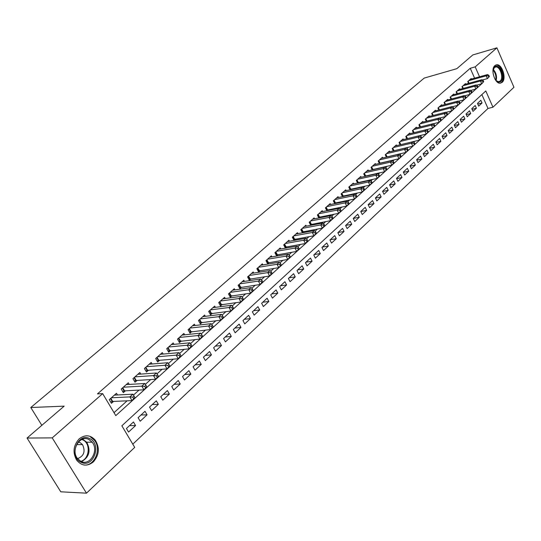 <?xml version="1.0" encoding="UTF-8"?>
<svg xmlns="http://www.w3.org/2000/svg" width="541" height="541" viewBox="0 0 541 541"><rect width="100%" height="100%" fill="white"/><g stroke="black" fill="none" stroke-linecap="round" stroke-linejoin="round"><path stroke-width="0.81" d="M79.209 438.832C85.045 434.423 90.388 434.849 95.236 440.103C99.909 447.725 99.274 455.001 93.336 461.926C87.175 466.694 81.596 466.078 76.606 460.087C72.501 452.384 73.373 445.297 79.209 438.832M494.88 65.596L496.618 64.798C502.102 63.75 506.795 78.641 502.163 82.347L500.303 83.199C494.832 84.132 490.214 69.18 494.88 65.596M86.486 493.176L60.781 491.803L27.05 438.041L64.156 406.149L30.79 407.522L424.245 78.073L456.814 68.68L472.8 54.945L496.909 47.824L513.95 87.27L492.952 107.206L485.798 90.962L121.847 425.801L134.716 447.38L86.486 493.176L52.22 437.879L102.668 393.625L115.788 415.63L482.376 83.186M132.795 444.161L487.996 108.457L492.952 107.206M117.478 394.971L116.471 393.273L109.262 399.664L111.426 403.295L113.529 401.422M129.238 384.428L128.278 382.791L121.225 389.053L123.348 392.658L125.411 390.818M140.768 374.095L139.855 372.519L132.937 378.659L135.027 382.237L137.049 380.438M152.068 363.978L151.189 362.456L144.413 368.475L146.476 372.025L148.45 370.26M163.139 354.064L162.307 352.597L155.666 358.494L157.688 362.024L159.629 360.292M173.999 344.346L173.194 342.933L166.689 348.708L168.684 352.211L170.584 350.521M184.643 334.825L183.879 333.452L177.495 339.119L179.456 342.602L181.323 340.938M195.085 325.486L194.347 324.16L188.092 329.719L190.026 333.175L191.852 331.538M205.33 316.329L204.62 315.045L198.479 320.495L200.386 323.924L202.178 322.328M215.379 307.342L214.696 306.105L208.677 311.447L210.55 314.855L212.309 313.286M225.239 298.531L224.583 297.334L218.679 302.575L220.525 305.963L222.25 304.421M234.916 289.888L234.287 288.718L228.491 293.864L230.31 297.232L232.001 295.717M244.417 281.401L243.815 280.272L238.121 285.323L239.913 288.657L241.577 287.176M253.743 273.07L253.161 271.974L247.575 276.931L249.34 280.252L250.977 278.791M262.906 264.894L262.338 263.825L256.853 268.694L258.598 271.995L260.201 270.561M271.9 256.867L271.352 255.825L265.969 260.613L267.687 263.88L269.262 262.48M280.732 248.982L280.211 247.974L274.916 252.667L276.613 255.92L278.155 254.54M289.415 241.232L288.908 240.251L283.707 244.87L285.377 248.096L286.899 246.743M297.942 233.624L297.455 232.671L292.343 237.201L293.993 240.414L295.487 239.081M306.321 226.152L305.848 225.218L300.83 229.675L302.426 232.799M314.558 218.801L314.105 217.895L309.168 222.277L310.71 225.32M322.659 211.578L322.213 210.699L317.364 215L318.859 217.969M330.619 204.484L330.186 203.619L325.418 207.852L326.865 210.74M338.443 197.506L338.03 196.667L333.337 200.826L334.744 203.639M346.145 190.642L345.74 189.823L341.128 193.915L342.487 196.66M353.713 183.893L353.32 183.095L348.789 187.118L350.101 189.796M361.158 177.252L360.779 176.474L356.323 180.43L357.601 183.047M368.489 170.726L368.117 169.962L363.728 173.857L364.972 176.413M375.697 164.302L375.339 163.558L371.025 167.385L372.222 169.881M382.791 157.979L382.446 157.248L378.193 161.022L379.363 163.456M389.777 151.757L389.439 151.047L385.253 154.76L386.389 157.14M396.648 145.637L396.316 144.941L392.205 148.592L393.307 150.919L412.817 146.205L411.417 143.209L393.408 147.524M403.41 139.605L403.092 138.929L399.042 142.52L400.117 144.799M410.071 133.674L409.76 133.012L405.777 136.548L406.818 138.78M416.631 127.832L416.333 127.182L412.404 130.665L413.419 132.849M423.096 122.077L422.798 121.441L418.93 124.876L419.917 127.007M429.453 116.416L429.169 115.788L425.361 119.169L426.322 121.258M435.721 110.831L435.444 110.222L431.691 113.549L432.624 115.598M441.896 105.339L441.625 104.738L437.926 108.017L438.839 110.019M447.975 99.923L447.711 99.334L444.066 102.567L444.959 104.528M453.973 94.587L453.71 94.012L450.126 97.197L450.991 99.118M459.877 89.326L459.627 88.765L456.09 91.902L456.935 93.789M465.7 84.146L465.449 83.591L461.967 86.688L462.792 88.535M477.771 104.088L482.038 102.986L478.677 106.124L477.466 103.405L480.841 100.281L482.038 102.986M472.07 109.329L476.411 108.227L472.996 111.405L471.779 108.673L475.201 105.509L476.411 108.227M466.295 114.651L470.704 113.542L467.241 116.761L466.011 114.016L469.48 110.804L470.704 113.542M460.425 120.041L464.915 118.932L461.399 122.205L460.154 119.439L463.678 116.18L464.915 118.932M454.474 125.519L459.038 124.403L455.475 127.723L454.21 124.944L457.787 121.63L459.038 124.403M448.435 131.078L453.074 129.955L449.456 133.323L448.185 130.53L451.809 127.169L453.074 129.955M442.301 136.711L447.022 135.588L443.35 139.003L442.065 136.197L445.743 132.782L447.022 135.588M436.073 142.439L440.881 141.302L437.155 144.778L435.85 141.952L439.59 138.489L440.881 141.302M429.75 148.241L434.646 147.111L430.859 150.635L429.54 147.788L433.341 144.278L434.646 147.111M423.333 154.138L428.316 153.002L424.469 156.579L423.136 153.718L426.991 150.155L428.316 153.002M416.813 160.129L421.885 158.986L417.983 162.618L416.638 159.744L420.546 156.119L421.885 158.986M410.193 166.209L415.36 165.066L411.397 168.751L410.031 165.857L414.007 162.178L415.36 165.066M403.471 172.376L408.732 171.233L404.702 174.986L403.322 172.072L407.359 168.332L408.732 171.233M396.641 178.645L401.997 177.502L397.906 181.309L396.512 178.381L400.611 174.581L401.997 177.502M389.696 185.015L395.16 183.872L391.001 187.741L389.588 184.792L393.753 180.931L395.16 183.872M382.643 191.487L388.208 190.337L383.988 194.273L382.555 191.304L386.788 187.382L388.208 190.337M375.474 198.06L381.148 196.91L376.854 200.907L375.407 197.925L379.708 193.942L381.148 196.91M368.184 204.735L373.973 203.592L369.611 207.656L368.144 204.654L372.519 200.603L373.973 203.592M360.773 211.524L366.676 210.381L362.247 214.513L360.759 211.49L365.202 207.372L366.676 210.381M353.287 218.408L359.265 217.286L354.754 221.479L353.253 218.442L357.77 214.256L359.265 217.286M345.733 225.401L351.724 224.305L347.146 228.566L345.618 225.509L350.216 221.255L351.724 224.305M338.064 232.508L344.062 231.44L339.403 235.775L337.861 232.698L342.534 228.37L344.062 231.44M330.253 239.737L336.272 238.689L331.532 243.105L329.969 240.001L334.717 235.605L336.272 238.689M322.321 247.088L328.346 246.074L323.525 250.557L321.942 247.44L326.771 242.963L328.346 246.074M314.247 254.561L320.279 253.573L315.376 258.145L313.773 255L318.69 250.449L320.279 253.573M306.037 262.169L312.076 261.215L307.085 265.861L305.462 262.696L310.466 258.064L312.076 261.215M297.678 269.905L303.731 268.985L298.652 273.712L297.002 270.527L302.094 265.814L303.731 268.985M289.178 277.776L295.237 276.891L290.071 281.699L288.4 278.5L293.58 273.699L295.237 276.891M280.529 285.79L286.595 284.938L281.334 289.834L279.636 286.615L284.911 281.726L286.595 284.938M271.717 293.946L277.79 293.134L272.434 298.118L270.716 294.872L276.086 289.902L277.79 293.134M262.75 302.25L268.83 301.472L263.379 306.551L261.634 303.285L267.105 298.219L268.83 301.472M253.621 310.703L259.707 309.966L254.148 315.139L252.383 311.853L257.956 306.693L259.707 309.966M244.322 319.312L250.415 318.622L244.755 323.89L242.963 320.576L248.637 315.322L250.415 318.622M234.855 328.083L240.948 327.433L235.179 332.796L233.36 329.469L239.142 324.113L240.948 327.433M225.205 337.016L231.305 336.414L225.428 341.878L223.582 338.524L229.472 333.073L231.305 336.414M215.379 346.125L221.472 345.564L215.487 351.136L213.614 347.755L219.619 342.196L221.472 345.564M205.364 355.396L211.457 354.889L205.35 360.57L203.45 357.168L209.57 351.501L211.457 354.889M195.152 364.857L201.245 364.391L195.024 370.186L193.09 366.764L199.331 360.982L201.245 364.391M184.745 374.494L190.831 374.081L184.488 379.992L182.527 376.543L188.89 370.653L190.831 374.081M174.128 384.32L180.221 383.968L173.749 389.993L171.754 386.524L178.246 380.512L180.221 383.968M163.301 394.348L169.387 394.051L162.787 400.191L160.765 396.702L167.385 390.568L169.387 394.051M152.264 404.573L158.344 404.33L151.608 410.605L149.546 407.082L156.302 400.827L158.344 404.33M140.998 415.001L147.071 414.825L140.193 421.229L138.104 417.679L145.002 411.295L147.071 414.825M487.996 108.457L481.862 94.587M133.465 421.98L126.425 428.499L128.548 432.07L135.568 425.537L133.465 421.98M474.606 78.161L470.244 68.281L97.454 393.902L102.668 393.625M114.009 412.648L127.115 400.82M133.451 395.106L139.023 390.081M145.34 384.38L150.682 379.559M156.985 373.872L162.104 369.253M168.393 363.579L173.296 359.156M179.565 353.496L184.258 349.263M190.513 343.616L195.003 339.565M201.245 333.939L205.539 330.057M211.761 324.444L215.866 320.739M222.074 315.146L225.996 311.596M232.184 306.023L235.937 302.635M242.097 297.07L245.682 293.837M251.829 288.292L255.251 285.208M261.371 279.683L264.637 276.735M270.737 271.23L273.847 268.424M279.934 262.933L282.896 260.262M288.962 254.791L291.782 252.241M297.82 246.791L300.505 244.37M306.524 238.939L309.073 236.64M315.072 231.23L317.486 229.046M323.464 223.649L325.763 221.58M331.714 216.211L333.885 214.25M339.822 208.894L341.878 207.041M347.789 201.705L349.729 199.954M355.62 194.645L357.445 192.988M363.315 187.7L365.04 186.145M370.883 180.87L372.506 179.402M378.328 174.155L379.843 172.782M385.645 167.548L387.065 166.263M392.847 161.049L394.173 159.852M399.927 154.658L401.165 153.543M406.893 148.376L408.042 147.335M413.75 142.188L414.819 141.228M420.499 136.095L421.48 135.209M427.147 130.104L428.039 129.292M433.686 124.2L434.504 123.463M440.124 118.391L440.861 117.722M446.46 112.677L447.13 112.068M452.702 107.044L453.297 106.503M458.849 101.492L459.377 101.018M464.902 96.034L465.361 95.615M470.866 90.651L471.265 90.293M471.434 79.04L471.197 78.492L467.762 81.542L468.567 83.361M373.324 169.637L373.73 169.272M365.98 176.19L366.48 175.737M358.507 182.851L359.109 182.317M350.92 189.627L351.616 188.998M343.197 196.511L344.002 195.795M335.346 203.517L336.252 202.706M327.359 210.645L328.373 209.739M319.231 217.895L320.367 216.887M310.967 225.272L312.218 224.157M302.547 232.779L303.92 231.555M30.79 407.522L41.84 425.327M27.05 438.041L52.22 437.879M470.244 68.281L475.194 66.868L496.909 47.824M479.556 76.788L475.194 66.868M129.502 425.645L135.568 425.537M489.368 76.518L488.881 75.402L488.313 75.916L488.8 77.032L489.368 76.518L487.421 78.614L486.197 75.828L468.763 80.65M488.313 75.916L486.197 75.828L487.617 74.55L470.197 79.385M488.8 77.032L487.421 78.614L482.362 80M488.881 75.402L487.617 74.55M492.946 71.027L494.589 66.949C499.133 62.411 505.666 77.512 500.892 81.441C499.066 82.841 497.138 82.171 495.116 79.432M496.158 80.724L498.68 81.718L500.161 81.035C503.881 78.08 500.127 66.151 495.725 66.983L494.325 67.625L493.23 69.37M500.209 83.206L501.351 82.509C505.957 78.824 501.297 64.034 495.84 65.076L495.549 65.123M89.833 438.683C102.195 444.175 93.228 468.716 81.042 462.257C68.349 456.753 77.803 431.874 89.833 438.683M80.846 461.372C89.982 466.376 99.24 450.423 92.159 442.207L88.981 439.556C80.291 434.497 70.641 449.551 77.228 458.2L80.846 461.372M77.546 458.64C83.963 456.117 85.62 451.437 82.53 444.601L80.23 442.68L78.317 442.105M83.821 464.99C94.56 466.558 101.911 448.888 94.344 440.171L90.475 436.959M483.668 81.677L483.174 80.562L482.599 81.076L483.093 82.198L483.668 81.677L481.706 83.794L480.469 80.988L462.988 85.782M482.599 81.076L480.469 80.988L481.909 79.696L464.435 84.491M483.093 82.198L481.706 83.794L476.533 85.194M483.174 80.562L481.909 79.696M477.886 86.918L477.385 85.789L476.804 86.317L477.297 87.446L477.886 86.918L475.904 89.049L474.66 86.229L457.125 90.983M476.804 86.317L474.66 86.229L476.121 84.91L458.599 89.678M477.297 87.446L475.904 89.049L470.616 90.469M477.385 85.789L476.121 84.91M472.016 92.234L471.509 91.098L470.92 91.639L471.421 92.768L472.016 92.234L470.021 94.377L468.763 91.544L451.174 96.264M470.92 91.639L468.763 91.544L470.244 90.205L452.668 94.932M471.421 92.768L470.021 94.377L464.604 95.818M471.509 91.098L470.244 90.205M466.058 97.63L465.544 96.487L464.942 97.035L465.456 98.171L466.058 97.63L464.05 99.787L462.771 96.94L445.135 101.62M464.942 97.035L462.771 96.94L464.279 95.581L446.656 100.274M465.456 98.171L464.05 99.787L458.511 101.248M465.544 96.487L464.279 95.581M460.006 103.108L459.492 101.958L458.883 102.513L459.397 103.662L460.006 103.108L457.984 105.285L456.692 102.418L439.008 107.057M458.883 102.513L456.692 102.418L458.22 101.039L440.55 105.691M459.397 103.662L457.984 105.285L452.317 106.76M459.492 101.958L458.22 101.039M453.865 108.667L453.344 107.517L452.722 108.078L453.243 109.228L453.865 108.667L451.83 110.864L450.525 107.977L432.786 112.575M452.722 108.078L450.525 107.977L452.073 106.577L434.349 111.189M453.243 109.228L451.83 110.864L446.027 112.352M453.344 107.517L452.073 106.577M447.63 114.313L447.103 113.157L446.474 113.725L447.001 114.888L447.63 114.313L445.574 116.525L444.256 113.624L426.47 118.181M446.474 113.725L444.256 113.624L445.831 112.203L428.059 116.775M447.001 114.888L445.574 116.525L439.644 118.033M447.103 113.157L445.831 112.203M441.3 120.048L440.766 118.885L440.124 119.46L440.658 120.629L441.3 120.048L439.224 122.28L437.892 119.358L420.059 123.869M440.124 119.46L437.892 119.358L439.495 117.918L421.676 122.442M440.658 120.629L439.224 122.28L433.158 123.801M440.766 118.885L439.495 117.918M434.869 125.877L434.328 124.701L433.679 125.282L434.22 126.459L434.869 125.877L432.78 128.122L431.427 125.181L413.554 129.644M433.679 125.282L431.427 125.181L433.057 123.72L415.19 128.197M434.22 126.459L432.78 128.122L426.572 129.657M434.328 124.701L433.057 123.72M428.337 131.788L427.789 130.604L427.126 131.206L427.674 132.389L428.337 131.788L426.234 134.053L424.861 131.098L406.94 135.514M427.126 131.206L424.861 131.098L426.518 129.61L408.604 134.04M427.674 132.389L426.234 134.053L419.884 135.602L418.193 137.103L400.225 141.471M427.789 130.604L426.518 129.61M401.916 139.97L419.87 135.595L421.148 136.609L420.479 137.211L421.026 138.408L421.696 137.799L421.148 136.609M421.696 137.799L419.579 140.085L400.293 144.758M421.026 138.408L419.579 140.085L418.193 137.103L420.479 137.211M413.716 143.324L414.278 144.521L414.961 143.906L414.399 142.709L413.716 143.324L411.417 143.209L413.121 141.674L395.119 146.002M414.961 143.906L414.278 144.521M414.399 142.709L413.121 141.674M408.11 150.107L407.542 148.903L406.852 149.526L407.414 150.736L408.11 150.107L405.953 152.427L404.533 149.417L386.477 153.671M406.852 149.526L404.533 149.417L406.264 147.855L388.222 152.122M407.414 150.736L405.953 152.427L386.355 157.073M407.542 148.903L406.264 147.855M401.145 156.41L400.57 155.199L399.867 155.835L400.441 157.052L401.145 156.41L398.974 158.75L397.534 155.72L379.437 159.92M399.867 155.835L397.534 155.72L399.299 154.131L381.209 158.344M400.441 157.052L398.974 158.75L379.309 163.341M400.57 155.199L399.299 154.131M394.071 162.821L393.49 161.597L392.773 162.246L393.354 163.47L394.071 162.821L391.88 165.181L390.426 162.124L372.282 166.263M392.773 162.246L390.426 162.124L392.211 160.515L374.081 164.667M393.354 163.47L391.88 165.181L372.14 169.712M393.49 161.597L392.211 160.515M386.876 169.333L386.288 168.109L385.564 168.765L386.152 169.989L386.876 169.333L384.665 171.713L383.197 168.643L365.013 172.714M385.564 168.765L383.197 168.643L385.016 167L366.845 171.091M386.152 169.989L384.665 171.713L364.864 176.19M386.288 168.109L385.016 167M379.566 175.953L378.971 174.723L378.233 175.385L378.828 176.623L379.566 175.953L377.334 178.354L375.846 175.264L357.628 179.274M378.233 175.385L375.846 175.264L377.692 173.6L359.488 177.624M378.828 176.623L377.334 178.354L357.459 182.77M378.971 174.723L377.692 173.6M372.127 182.689L371.525 181.445L370.774 182.121L371.383 183.372L372.127 182.689L369.882 185.11L368.374 181.999L350.115 185.942M370.774 182.121L368.374 181.999L370.254 180.302L352.002 184.265M371.383 183.372L369.882 185.11L349.939 189.458M371.525 181.445L370.254 180.302M364.566 189.539L363.958 188.282L363.194 188.971L363.809 190.229L364.566 189.539L362.301 191.981L360.773 188.843L342.48 192.718M363.194 188.971L360.773 188.843L362.686 187.125L344.401 191.014M363.809 190.229L362.301 191.981L342.291 196.261M363.958 188.282L362.686 187.125M356.877 196.505L356.262 195.24L355.484 195.943L356.1 197.201L356.877 196.505L354.592 198.966L353.043 195.808L334.71 199.609M355.484 195.943L353.043 195.808L354.991 194.057L336.664 197.871M356.1 197.201L354.592 198.966L334.514 203.179M356.262 195.24L354.991 194.057M349.06 203.585L348.431 202.314L347.64 203.031L348.269 204.302L349.06 203.585L346.747 206.067L345.178 202.895L326.818 206.615M347.64 203.031L345.178 202.895L347.16 201.11L328.8 204.85M348.269 204.302L346.747 206.067L326.602 210.212M348.431 202.314L347.16 201.11M341.101 210.794L340.465 209.516L339.66 210.239L340.296 211.517L341.101 210.794L338.767 213.296L337.178 210.104L318.784 213.742M339.66 210.239L337.178 210.104L339.193 208.292L320.806 211.95M340.296 211.517L338.767 213.296L318.554 217.367M340.465 209.516L339.193 208.292M332.999 218.124L332.357 216.84L331.538 217.577L332.181 218.868L332.999 218.124L330.652 220.654L329.036 217.441L310.608 220.992M331.538 217.577L329.036 217.441L331.085 215.595L312.671 219.166M332.181 218.868L330.652 220.654L310.372 224.643M332.357 216.84L331.085 215.595M324.762 225.59L324.106 224.292L323.275 225.049L323.931 226.341L324.762 225.59L322.389 228.14L320.752 224.9L302.297 228.37M323.275 225.049L320.752 224.9L322.842 223.027L304.387 226.517M323.931 226.341L322.389 228.14L302.04 232.048M324.106 224.292L322.842 223.027M316.37 233.185L315.707 231.879L314.862 232.65L315.525 233.955L316.37 233.185L313.976 235.761L312.326 232.502L293.837 235.876M314.862 232.65L312.326 232.502L314.443 230.588L295.968 233.989M315.525 233.955L313.976 235.761L293.567 239.582M315.707 231.879L314.443 230.588M307.829 240.921L307.16 239.609L306.301 240.387L306.97 241.699L307.829 240.921L305.415 243.518L303.738 240.238L285.229 243.518M306.301 240.387L303.738 240.238L305.902 238.29L287.393 241.597M306.97 241.699L305.415 243.518L284.938 247.251M307.16 239.609L305.902 238.29M299.139 248.792L298.456 247.474L297.577 248.265L298.26 249.59L299.139 248.792L296.698 251.416L295.001 248.109L276.465 251.295M297.577 248.265L295.001 248.109L297.198 246.128L278.669 249.333M298.26 249.59L296.698 251.416L276.16 255.054M298.456 247.474L297.198 246.128M290.287 256.813L289.597 255.48L288.698 256.292L289.388 257.617L290.287 256.813L287.826 259.457L286.094 256.13L267.545 259.213M288.698 256.292L286.094 256.13L288.339 254.114L269.79 257.218M289.388 257.617L287.826 259.457L267.22 263M289.597 255.48L288.339 254.114M281.266 264.975L280.569 263.636L279.656 264.461L280.353 265.8L281.266 264.975L278.784 267.646L277.033 264.299L258.463 267.274M279.656 264.461L277.033 264.299L279.312 262.243L260.748 265.246M280.353 265.8L278.784 267.646L258.118 271.088M280.569 263.636L279.312 262.243M272.082 273.293L271.372 271.947L270.446 272.786L271.156 274.138L272.082 273.293L269.574 275.991L267.795 272.623L249.212 275.484M270.446 272.786L267.795 272.623L270.121 270.527L251.538 273.415M271.156 274.138L269.574 275.991L248.846 279.325M271.372 271.947L270.121 270.527M262.723 281.773L262.006 280.414L261.06 281.266L261.776 282.625L262.723 281.773L260.194 284.492L258.388 281.097L239.785 283.842M261.06 281.266L258.388 281.097L260.755 278.967L242.158 281.739M261.776 282.625L260.194 284.492L239.406 287.717M262.006 280.414L260.755 278.967M253.188 290.409L252.458 289.043L251.491 289.915L252.221 291.281L253.188 290.409L253.039 290.977L250.632 293.154L248.799 289.739L230.189 292.363M251.491 289.915L248.799 289.739L251.213 287.562L232.603 290.213M252.221 291.281L250.632 293.154L229.783 296.265M252.458 289.043L251.213 287.562M243.464 299.214L242.726 297.834L241.739 298.72L242.483 300.099L243.464 299.214L243.335 299.761L240.887 301.986L239.027 298.544L220.403 301.039M241.739 298.72L239.027 298.544L241.489 296.326L222.872 298.855M242.483 300.099L240.887 301.986L219.984 304.968M242.726 297.834L241.489 296.326M233.556 308.181L232.806 306.794L231.805 307.701L232.556 309.094L233.556 308.181L233.448 308.722L230.953 310.987L229.066 307.518L210.442 309.885M231.805 307.701L229.066 307.518L231.575 305.259L212.951 307.66M232.556 309.094L230.953 310.987L209.996 313.848M232.806 306.794L231.575 305.259M223.453 317.33L222.689 315.937L221.668 316.857L222.432 318.257L223.453 317.33L223.372 317.851L220.823 320.164L218.909 316.674L200.278 318.899M221.668 316.857L218.909 316.674L221.465 314.368L202.841 316.627M222.432 318.257L220.823 320.164L199.812 322.889M222.689 315.937L221.465 314.368M213.154 326.663L212.376 325.256L211.335 326.196L212.113 327.609L213.154 326.663L213.093 327.17L210.49 329.523L208.549 326.007L189.925 328.089M211.335 326.196L208.549 326.007L211.159 323.66L192.528 325.777M212.113 327.609L210.49 329.523L189.431 332.113M212.376 325.256L211.159 323.66M202.645 336.177L201.854 334.764L200.792 335.724L201.583 337.144L202.645 336.177L202.611 336.664L199.954 339.072L197.979 335.528L179.362 337.462M200.792 335.724L197.979 335.528L200.643 333.128L182.026 335.102M201.583 337.144L199.954 339.072L178.848 341.513M201.854 334.764L200.643 333.128M191.92 345.888L191.122 344.461L190.04 345.442L190.838 346.869L191.92 345.888L191.913 346.355L189.208 348.81L187.2 345.239L168.596 347.018M190.04 345.442L187.2 345.239L189.918 342.798L171.308 344.61M190.838 346.869L189.208 348.81L168.048 351.102M191.122 344.461L189.918 342.798M180.985 355.795L180.173 354.355L179.064 355.356L179.876 356.796L180.985 355.795L181.005 356.242L178.239 358.744L176.204 355.153L157.607 356.762M179.064 355.356L176.204 355.153L178.97 352.658L160.373 354.308M179.876 356.796L178.239 358.744L158.79 360.36L157.032 360.881M180.173 354.355L178.97 352.658M169.82 365.905L168.995 364.458L167.866 365.479L168.691 366.926L169.82 365.905L169.867 366.331L167.047 368.888L164.978 365.27L146.401 366.71M167.866 365.479L164.978 365.27L167.805 362.72L149.221 364.208M168.691 366.926L167.047 368.888L147.612 370.321L145.799 370.856M168.995 364.458L167.805 362.72M158.425 376.225L157.58 374.771L156.43 375.812L157.269 377.273L158.425 376.225L158.499 376.631L155.619 379.241L153.516 375.596L134.966 376.861M156.43 375.812L153.516 375.596L156.403 372.992L137.847 374.304M157.269 377.273L155.619 379.241L136.21 380.492L134.33 381.04M157.58 374.771L156.403 372.992M146.787 386.761L145.935 385.293L144.751 386.362L145.61 387.829L146.787 386.761L146.895 387.146L143.953 389.811L141.816 386.139L123.287 387.221M144.751 386.362L141.816 386.139L144.765 383.481L126.229 384.61M145.61 387.829L143.953 389.811L124.572 390.866L122.624 391.427M145.935 385.293L144.765 383.481M134.905 397.527L134.033 396.046L132.829 397.135L133.701 398.616L134.905 397.527L135.04 397.885L132.038 400.604L129.86 396.905L111.372 397.791M132.829 397.135L129.86 396.905L132.876 394.193L114.374 395.126M133.701 398.616L132.038 400.604L112.697 401.456L110.675 402.037M134.033 396.046L132.876 394.193M468.127 81.218L469.02 83.233M467.789 81.515L468.601 83.348M493.216 69.417C496.158 72.636 497.125 76.396 496.124 80.69M495.664 80.176C496.368 76.389 495.502 73.028 493.067 70.1M82.57 439.164L86.722 442.213C90.996 450.646 89.272 457.125 81.535 461.662M80.785 461.338C89.468 459.214 90.996 443.417 82.908 439.928L81.792 439.475M462.345 86.344L463.265 88.406M462.007 86.648L462.846 88.521M456.482 91.551L457.429 93.654M456.144 91.848L457.003 93.769M450.538 96.825L451.505 98.983M450.193 97.13L451.079 99.098M444.499 102.188L445.493 104.386M444.154 102.492L445.067 104.501M438.366 107.625L439.393 109.877M438.027 107.93L438.967 109.992M432.151 113.143L433.206 115.449M431.806 113.448L432.773 115.558M425.835 118.749L426.917 121.11M425.49 119.054L426.484 121.218M419.424 124.437L420.54 126.851M419.079 124.741L420.107 126.959M412.911 130.212L414.061 132.687M412.567 130.523L413.628 132.795M406.305 136.082L407.488 138.611M405.953 136.386L407.048 138.719M399.589 142.04L400.793 144.596M399.238 142.344L400.36 144.731M392.766 148.092L393.983 150.662M392.421 148.396L393.557 150.797M385.841 154.239L387.072 156.829M385.49 154.55L386.639 156.964M378.801 160.488L380.046 163.091M378.45 160.792L379.613 163.226M371.647 166.831L372.911 169.455M371.295 167.142L372.478 169.59M364.377 173.282L365.655 175.92M364.025 173.593L365.222 176.055M356.992 179.842L358.284 182.493M356.641 180.153L357.844 182.628M349.479 186.503L350.791 189.174M349.128 186.814L350.352 189.309M341.844 193.279L343.17 195.97M341.493 193.59L342.73 196.099M334.081 200.17L335.427 202.875M333.723 200.481L334.98 203.003M326.182 207.176L327.548 209.901M325.831 207.487L327.102 210.03M318.149 214.304L319.535 217.049M317.797 214.615L319.089 217.171M309.979 221.553L311.379 224.312M309.628 221.864L310.933 224.441M301.668 228.931L303.088 231.71M301.317 229.242L302.635 231.832M293.208 236.437L294.649 239.23M292.857 236.748L294.196 239.359M284.607 244.072L286.061 246.885M284.248 244.39L285.607 247.014M275.842 251.849L277.323 254.683M275.484 252.16L276.864 254.804M266.923 259.761L268.424 262.615M266.571 260.079L267.964 262.737M257.841 267.822L259.362 270.696M257.489 268.133L258.902 270.811M248.59 276.025L250.131 278.919M248.238 276.343L249.678 279.041M239.169 284.39L240.738 287.298M238.818 284.701L240.278 287.413M229.573 292.904L231.163 295.832M229.222 293.215L230.703 295.947M219.802 301.58L221.411 304.529M219.443 301.892L220.944 304.644M209.834 310.419L211.47 313.395M209.482 310.737L211.004 313.503M199.676 319.433L201.34 322.422M199.325 319.745L200.873 322.537M189.33 328.617L191.014 331.633M188.971 328.935L190.547 331.741M178.773 337.983L180.484 341.019M178.415 338.301L180.011 341.128M168.008 347.538L169.746 350.595M167.656 347.849L169.272 350.703M157.025 357.283L158.79 360.36M156.674 357.594L158.317 360.462M145.82 367.224L147.612 370.321M145.468 367.535L147.145 370.423M134.391 377.368L136.21 380.492M134.04 377.679L135.737 380.587M122.726 387.721L124.572 390.866M122.374 388.032L124.099 390.96M110.81 398.291L112.697 401.456M110.465 398.602L112.217 401.55M95.236 440.103L94.29 440.103M496.618 64.798L495.678 65.062M494.968 67.199L495.725 66.983M497.876 81.928L498.68 81.718M82.53 444.601L76.639 444.594M82.475 439.197L86.722 442.213L92.159 442.207"/></g></svg>
